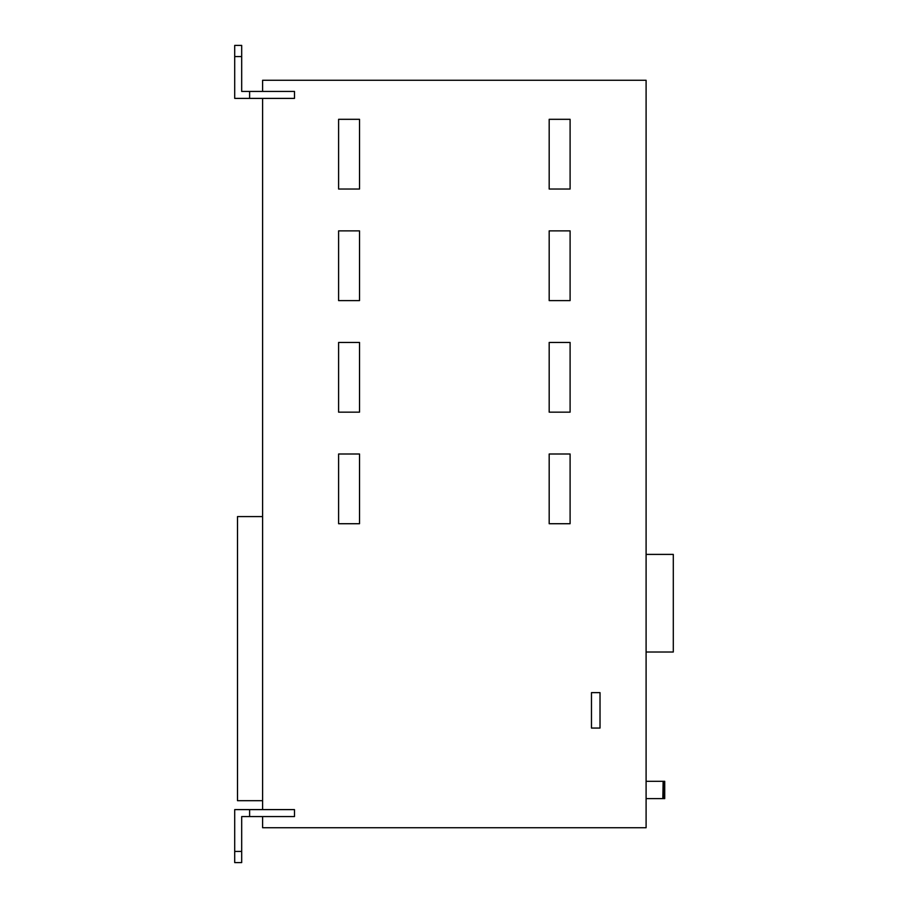 <?xml version="1.0" encoding="UTF-8"?>
<svg xmlns="http://www.w3.org/2000/svg" width="908" height="908" viewBox="0 0 908 908"><rect width="100%" height="100%" fill="white"/><g stroke="black" fill="none" stroke-linecap="round" stroke-linejoin="round"><path stroke-width="1.36" d="M262.605 516.584L237.499 516.584L237.499 800.686L262.605 800.686M600.018 728.057L591.471 728.057L591.471 692.634L600.018 692.634L600.018 728.057M338.605 189.034L338.605 119.311L359.523 119.311L359.523 189.034L338.605 189.034M338.605 300.605L338.605 230.87L359.523 230.87L359.523 300.605L338.605 300.605M338.605 412.164L338.605 342.441L359.523 342.441L359.523 412.164L338.605 412.164M338.605 523.723L338.605 454L359.523 454L359.523 523.723L338.605 523.723M549.181 523.723L549.181 454L570.099 454L570.099 523.723L549.181 523.723M549.181 412.164L549.181 342.441L570.099 342.441L570.099 412.164L549.181 412.164M549.181 300.605L549.181 230.87L570.099 230.87L570.099 300.605L549.181 300.605M549.181 189.034L549.181 119.311L570.099 119.311L570.099 189.034L549.181 189.034M249.621 816.576L249.621 809.607L294.487 809.607L294.487 816.576L241.687 816.576L241.687 862.6L234.707 862.6L234.707 851.443L241.687 851.443M234.707 851.443L234.707 809.607L249.621 809.607M234.707 45.4L241.687 45.4L241.687 56.557L234.707 56.557L234.707 45.4M249.621 98.393L249.621 91.424L294.487 91.424L294.487 98.393L234.707 98.393L234.707 56.557M241.687 56.557L241.687 91.424L249.621 91.424M262.605 816.576L262.605 827.733L646.099 827.733L646.099 80.267L262.605 80.267L262.605 91.424M262.605 98.393L262.605 809.607M663.135 781.311L662.829 798.609L664.724 798.609L664.724 781.311L663.135 781.311L663.135 798.609M664.508 781.311L664.508 798.609M646.099 798.609L662.829 798.609M662.829 781.311L646.099 781.311M646.099 652.023L673.293 652.023L673.293 554.402L646.099 554.402M646.099 827.733L646.099 80.267"/></g></svg>
